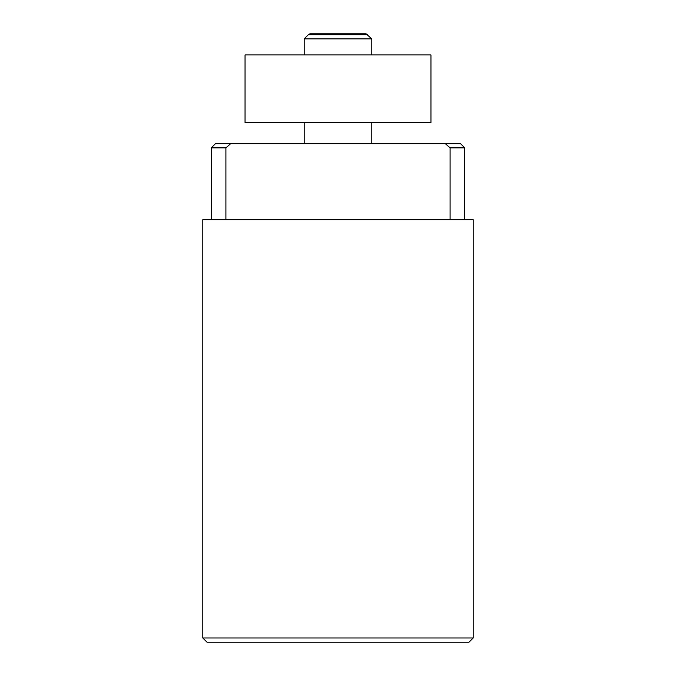 <?xml version="1.0" encoding="UTF-8"?>
<svg xmlns="http://www.w3.org/2000/svg" width="676" height="676" viewBox="0 0 676 676"><rect width="100%" height="100%" fill="white"/><g stroke="black" fill="none" stroke-linecap="round" stroke-linejoin="round"><path stroke-width="1.01" d="M473.2 637.975L468.975 642.2L207.025 642.2L202.8 637.975L202.8 219.7L473.2 219.7L473.2 637.975L202.8 637.975M211.25 219.7L211.25 147.875L215.475 143.65L445.298 143.65L450.098 147.875L450.098 219.7M225.902 219.7L225.902 147.875L211.25 147.875M225.902 147.875L230.702 143.65M367.617 34.687L308.383 34.687L309.921 33.8L366.079 33.8L371.8 38.87L371.8 54.925M371.8 122.525L371.8 143.65M371.8 38.87L304.2 38.87L308.383 34.687M304.2 143.65L304.2 122.525M304.2 54.925L304.2 38.87M445.298 143.65L460.525 143.65L464.75 147.875L450.098 147.875M464.75 147.875L464.75 219.7M430.95 54.925L245.05 54.925L245.05 122.525L430.95 122.525L430.95 54.925"/></g></svg>
